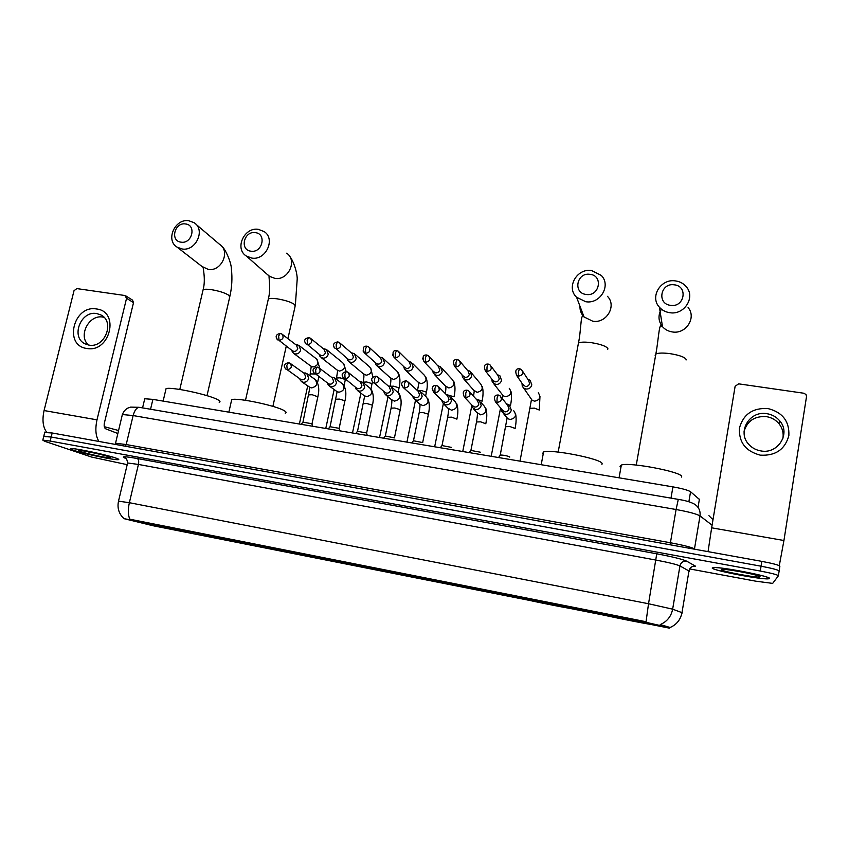 <?xml version="1.0" encoding="UTF-8"?>
<svg xmlns="http://www.w3.org/2000/svg" width="849" height="849" viewBox="0 0 849 849"><rect width="100%" height="100%" fill="white"/><g stroke="black" fill="none" stroke-linecap="round" stroke-linejoin="round"><path stroke-width="1.27" d="M574.709 608.913C572.969 607.852 523.982 597.866 517.402 597.229L516.68 597.367C520.14 598.757 566.729 608.234 573.797 608.988L574.709 608.913M253.84 545.09L202.126 534.424L253.84 545.09M186.674 531.729L135.882 521.233L186.674 531.729M655.205 624.928C655.407 624.217 603.31 613.636 596.125 612.925L595.107 612.967C596.762 614.029 646.301 624.079 654.048 624.917L655.205 624.928M471.163 587.954L487.315 591.169L471.163 587.954M441.65 582.085L457.59 585.258L441.65 582.085M412.529 576.301L428.289 579.506L412.529 576.301M383.79 570.581L399.391 573.765L383.79 570.581M355.434 564.946L370.886 568.108L355.434 564.946M327.449 559.374L342.752 562.516L327.449 559.374M299.814 553.888L314.99 556.997L299.814 553.888M272.54 548.465L287.578 551.553L272.54 548.465M491.571 592.729L507.458 595.892L491.571 592.729M462.535 586.946L478.21 590.066L462.535 586.946M433.86 581.247L449.344 584.399L433.86 581.247M405.567 575.611L420.902 578.742L405.567 575.611M377.635 570.061L392.822 573.16L377.635 570.061M350.064 564.574L365.102 567.641L350.064 564.574M322.832 559.151L337.743 562.208L322.832 559.151M295.951 553.803L310.734 556.827L295.951 553.803M269.409 548.518L284.065 551.532L269.409 548.518M144.574 399.454L144.744 398.743L152.894 399.38L672.928 486.88C682.225 488.546 688.104 490.17 690.566 491.751L699.682 499.668M669.426 628.143L153.16 525.764L123.53 518.548L644.433 621.946L669.84 627.751M769.47 578.519C772.42 576.673 721.024 566.654 713.457 567.588L712.237 567.981C711.016 570.093 760.12 579.623 768.249 578.838L769.47 578.519M116.069 458.131C107.101 454.852 74.404 447.932 70.913 448.59C69.703 448.718 70.573 449.291 73.534 450.288C83.361 453.716 114.583 460.275 118.244 459.691C119.422 459.574 118.701 459.054 116.069 458.131M669.872 627.602L669.872 627.602C676.504 624.779 680.537 619.802 681.98 612.66L682.426 612.936M778.384 575.707L779.127 571.016C778.512 569.987 772.494 568.384 761.054 566.198L51.173 437.023L43.702 436.513M118.499 501.165L129.366 502.704C127.891 509.432 128.019 514.929 129.77 519.185L646.047 621.723L648.53 603.735L672.641 609.168C671.156 616.501 667.017 621.638 660.246 624.567L669.564 627.326M255.666 545.663L254.997 545.525M689.664 568.926L755.674 581.162L772.664 583.401L778.374 575.802C777.758 574.815 771.73 573.224 760.279 571.037L50.165 441.066L42.811 440.122L44.657 441.289L91.596 457.049L127.191 464.668M779.138 570.91L779.87 566.23C779.276 565.158 773.259 563.545 761.818 561.369L52.171 432.99L44.7 432.512M779.127 571.016C778.512 569.987 772.494 568.384 761.054 566.198L51.173 437.023L43.808 436.099L42.811 440.122M712.534 568.034C711.313 570.125 759.919 579.559 767.963 578.774L769.173 578.466C772.081 576.641 721.226 566.729 713.733 567.641L712.534 568.034M759.993 576.779C761.702 575.611 730.872 569.424 723.337 569.424L721.523 569.69C720.504 571.197 757.149 578.127 759.781 576.906L759.993 576.779M767.793 408.518C782.46 412.19 789.485 421.21 788.87 435.569C785.007 449.492 775.477 456.019 760.258 455.149C745.624 451.275 738.694 442.233 739.468 428.002C743.299 414.28 752.734 407.785 767.793 408.518M760.927 450.925C777.864 454.374 790.992 433.595 779.849 421.008C776.517 416.997 772.219 414.556 766.934 413.696C749.412 410.29 736.624 432.332 749.03 444.632C752.225 448.028 756.194 450.129 760.927 450.925M744.074 431.462C747.258 420.871 754.687 415.925 766.35 416.626C771.571 417.485 775.827 419.894 779.117 423.863C782.587 428.363 783.818 433.34 782.81 438.806M779.286 565.657L783.935 540.505L806.518 396.589L806.03 394.541L803.854 393.236L738.641 383.844L735.128 386.274L711.653 527.813L783.935 540.505M708.045 551.638L711.653 527.813M73.746 450.331C83.467 453.727 114.382 460.211 118.011 459.638C119.168 459.521 118.446 459.001 115.846 458.089C106.974 454.841 74.616 447.996 71.157 448.643C69.968 448.781 70.828 449.344 73.746 450.331M109.033 456.836C103.26 454.746 83.022 450.394 79.233 450.426C77.779 450.416 78.182 450.787 80.443 451.562C87.33 453.992 109.977 458.662 110.837 457.844L109.033 456.836M84.996 451.18L88.742 451.87M118.531 430.507L104.289 426.686M90.079 452.506L87.426 451.615M674.244 284.818C660.448 282.59 656.638 304.027 670.636 305.353C684.527 307.646 688.274 286.028 674.244 284.818M669.85 312.708C665.616 312.092 662.135 310.267 659.408 307.221C649.517 296.885 660.766 278.44 675.433 280.902C679.975 281.539 683.647 283.545 686.438 286.941C695.649 297.426 684.198 315.244 669.85 312.708M681.609 477.074L681.673 476.639C682.585 472.044 629.353 461.835 621.341 465.05L620.057 466.43L620.937 467.343M624.344 618.083L624.036 619.324L598.428 613.562M597.781 613.158L598.322 613.233M620.131 617.244L598.481 613.477M625.915 618.401L652.053 624.015M598.534 613.721L624.036 619.324M620.12 617.319L598.014 613.487M651.809 624.185L625.904 618.465M623.856 619.239L623.973 618.008M652.467 624.121L629.427 620.343L652.096 624.376M629.534 619.271L629.427 620.343M589.97 274.323C576.673 272.168 572.714 293.192 586.213 294.454C599.596 296.672 603.501 275.49 589.97 274.323M585.768 301.724L576.588 297.267C565.88 287.546 576.842 268.029 591.573 270.544L601.283 275.437C611.397 285.349 600.222 304.303 585.768 301.724M601.941 464.392L602.111 463.458C601.028 458.747 550.98 448.93 543.583 451.965L542.585 453.589L543.18 454.141M546.597 602.769L546.247 603.841L520.066 597.983M539.157 601.156L521.912 598.28M544.75 602.259L571.473 608.022M520.172 598.131L546.247 603.841M539.157 601.23L521.838 598.333M571.26 608.16L544.74 602.334M545.918 603.724L545.96 602.641M572.205 608.202L551.288 604.796L571.886 608.415M551.351 603.745L551.288 604.796M255.262 232.647C243.886 230.769 239.407 250.137 251.017 251.198C262.458 253.129 266.894 233.624 255.262 232.647M251.782 258.085L246.284 256.005C234.292 248.715 244.225 226.863 258.361 229.347L264.219 231.618C275.872 239.089 265.769 260.654 251.782 258.085M285.19 413.166C286.58 412.731 286.325 411.945 284.447 410.81C276.986 405.811 236.829 397.321 231.703 399.656L231.342 401.227M207.283 535.772L235.375 541.97L235.926 541.142M216.782 537.077L207.825 535.592M221.589 538.033L250.306 544.22M207.368 535.899L235.375 541.97M216.792 537.152L207.506 535.815M250.19 544.305L221.6 538.107M234.494 541.736L234.356 540.802M210.064 535.952L209.533 536.335M252.227 544.676L239.153 542.67L252.057 544.793M239.036 541.811L239.153 542.67M185.464 223.956C174.459 222.13 169.896 241.169 181.124 242.177C192.182 244.056 196.713 224.889 185.464 223.956M182.121 248.98L177.165 247.186C165.184 240.341 174.947 218.299 188.828 220.751L194.124 222.714C205.808 229.718 195.886 251.516 182.121 248.98M219.201 402.33C220.602 401.874 220.146 401.025 217.853 399.773C209.342 394.743 170.776 386.486 166.054 388.683L165.725 390.116M144.468 522.888L141.815 522.867L170.15 528.98L170.723 528.216M149.382 523.684L142.016 522.464M154.04 524.608L183.097 530.858M143.905 523.281L170.15 528.98M149.392 523.748L141.295 522.358C139.958 522.177 140.074 522.294 141.656 522.719M182.991 530.933L154.051 524.671M169.163 528.736L169.004 527.845M185.241 531.378L185.103 531.474C186.663 531.899 186.727 532.015 185.294 531.814L173.684 529.638L185.103 531.474M173.536 528.831L173.684 529.638M521.976 383.217L522.284 386.316L523.663 388.046L525.934 389.022C528.991 389.182 530.943 387.802 531.814 384.884L530.137 380.278L527.908 379.333M522.549 384.056L525.361 386.444C527.579 386.56 529.001 385.563 529.627 383.451L528.407 380.097L522.697 371.395M491.783 379.036L492.229 381.923L495.731 384.427C498.745 384.586 500.687 383.217 501.557 380.32L499.838 375.683L497.418 374.717M492.409 379.832L495.041 381.859C497.227 381.965 498.639 380.978 499.265 378.877L498.013 375.513L491.157 366.375M462.026 374.865L462.578 377.582L465.942 379.906C468.913 380.055 470.834 378.696 471.704 375.82L469.953 371.162L467.417 370.238M462.673 375.619L465.125 377.327C467.279 377.434 468.68 376.447 469.306 374.367L468.043 370.981L460.052 361.472M432.672 370.716L433.308 373.284L436.535 375.438C439.474 375.587 441.384 374.229 442.255 371.374L440.472 366.694L437.829 365.834M433.34 371.395L435.611 372.86C437.744 372.966 439.124 371.989 439.761 369.92L438.466 366.524L429.371 356.707M403.731 366.577L404.432 369.018L407.531 371.034C410.428 371.172 412.317 369.824 413.187 366.991L411.394 362.3L408.666 361.504M404.379 367.203L406.491 368.455C408.592 368.562 409.961 367.585 410.598 365.526L409.292 362.12L399.115 352.038M375.173 362.459L375.927 364.805L378.898 366.683C381.763 366.821 383.631 365.484 384.512 362.672L382.697 357.97L379.896 357.227M375.799 363.022L377.752 364.104C379.832 364.2 381.18 363.234 381.817 361.196L380.501 357.779L369.283 347.474M346.986 358.374L347.782 360.634L350.648 362.385C353.471 362.523 355.328 361.196 356.209 358.405L354.373 353.704L351.518 353.014M347.591 358.872L349.395 359.806C351.444 359.912 352.781 358.947 353.428 356.92L352.091 353.502L339.865 343.007M319.182 354.32L320.009 356.506L322.758 358.151C325.549 358.289 327.385 356.962 328.266 354.192L326.43 349.491L323.533 348.854M319.723 354.744L321.4 355.572C323.427 355.667 324.753 354.712 325.4 352.696L324.053 349.289L310.861 338.613M291.727 350.297L292.587 352.431L295.229 353.969C297.978 354.097 299.803 352.781 300.695 350.032L298.837 345.331L295.983 344.747M292.215 350.669L293.765 351.39C295.77 351.486 297.086 350.531 297.734 348.536L296.386 345.129L282.25 334.304M500.146 455.351L500.401 455.022C504.009 455.138 507.108 455.775 509.708 456.932L509.75 457.102M501.43 408.985L501.929 411.765L505.452 414.291C508.487 414.461 510.451 413.092 511.321 410.163L509.474 405.387L506.991 404.453M502.194 409.887L504.794 411.818C507.002 411.945 508.424 410.948 509.05 408.825L507.713 405.355L501.186 397.194M470.866 450.426L480.375 452.209M471.418 404.602L472.012 407.202L475.387 409.526C478.39 409.696 480.332 408.337 481.203 405.429L479.324 400.632L476.703 399.752M472.214 405.451L474.612 407.053C476.788 407.18 478.189 406.193 478.825 404.082L477.467 400.601L469.773 392.036M441.968 445.555L451.392 447.37M441.82 400.219L442.499 402.67L445.725 404.835C448.697 405.005 450.607 403.646 451.488 400.76L449.588 395.942L446.85 395.125M442.637 401.015L444.834 402.362C446.988 402.479 448.378 401.492 449.015 399.401L447.635 395.91L438.795 387.017M413.442 440.758L422.77 442.605M412.635 395.867L413.367 398.192L416.466 400.197C419.385 400.367 421.295 399.009 422.176 396.154L420.244 391.325L417.421 390.572M413.442 396.579L415.458 397.725C417.581 397.841 418.96 396.865 419.597 394.785L418.196 391.283L408.252 382.103M385.276 436.015L394.53 437.893M383.833 391.527L384.618 393.766L387.59 395.634C390.476 395.793 392.365 394.445 393.246 391.601L391.304 386.773L388.407 386.083M384.618 392.174L386.475 393.151C388.566 393.267 389.924 392.291 390.572 390.232L389.16 386.73L378.145 377.306M357.471 431.334L366.566 432.926L367.246 435.452M355.423 387.218L356.24 389.373L359.095 391.113C361.939 391.272 363.807 389.935 364.699 387.123L362.746 382.294L359.796 381.657M356.166 387.802L357.864 388.64C359.934 388.746 361.281 387.781 361.929 385.733L360.507 382.23L348.461 372.605M330.017 426.718L339.038 428.31L339.727 430.814M327.374 382.952L328.234 385.043L330.961 386.666C333.784 386.815 335.631 385.488 336.522 382.687L334.559 377.869L331.566 377.296M328.075 383.451L329.635 384.183C331.672 384.289 333.02 383.334 333.657 381.297L332.235 377.805L319.192 367.988M302.913 422.155L311.859 423.747L312.57 426.251M299.697 378.707L300.578 380.745L303.21 382.273C305.99 382.421 307.816 381.105 308.707 378.314L306.744 373.496L303.719 372.987M300.334 379.153L301.777 379.79C303.783 379.896 305.12 378.941 305.757 376.924L304.335 373.433L290.326 363.457M96.531 308.983C120.155 311.413 110.03 353.12 86.8 348.461C63.314 345.649 73.587 304.579 96.531 308.983M88.933 345.097C104.788 348.451 115.326 321.622 100.851 314.926L96.701 313.568C80.719 310.331 70.371 337.446 85.197 343.909L88.933 345.097M88.466 345.012C77.779 335.939 88.996 314.236 102.867 317.08L103.992 317.293M98.993 441.459C95.672 436.397 95.014 429.191 96.998 419.841L126.554 298.296L124.856 295.505L76.856 288.596L74.012 290.708L44.074 410.545L96.998 419.841M46.642 432.152C42.896 427.143 42.047 419.937 44.074 410.545M125.726 295.845L132.54 300.122L133.516 302.647L104.427 422.802C103.833 425.901 104.247 427.896 105.647 428.777L117.809 433.51M698.08 507.033L699.417 499.116M644.433 621.946L644.529 621.372M660.692 625.49L660.83 624.652M688.868 501.748L690.566 491.751M670.997 498.13L672.928 486.88M150.549 409.25L152.894 399.38M689.42 571.239L679.943 565.922C676.526 564.415 668.556 562.473 656.033 560.085L138.429 464.435L127.594 462.981L127.467 463.512M681.98 612.66L689.006 570.783C689.908 567.472 692.084 565.943 695.533 566.187L686.682 561.168C683.127 560.924 680.877 562.505 679.943 565.922L672.641 609.168L681.98 612.66M125.939 458.534L124.283 457.802C121.184 456.21 125.525 456.454 137.294 458.524C138.642 459.341 139.013 461.315 138.429 464.435L129.366 502.704L648.53 603.735L656.755 553.792C672.493 556.774 682.469 559.236 686.682 561.168M137.294 458.524L656.755 553.792M760.279 571.037L761.818 561.369M50.165 441.066L52.171 432.99M125.249 458.099L124.283 457.802M712.088 525.202L700.011 515.916L694.493 548.836L695.278 549.335M678.393 499.392L678.298 499.382C685.27 500.443 690.651 502.024 694.44 504.126C698.738 506.895 700.595 510.833 700.011 515.916C696.742 513.963 688.762 511.83 676.08 509.517L670.413 542.755C683.137 545.143 691.16 547.17 694.493 548.836L694.461 549.186M139.979 407.446L678.298 499.382L676.08 509.517L133.123 415.564L126.204 444.547L670.413 542.755L670.02 544.761M115.379 443.931L122.362 414.535C123.636 411.447 125.514 409.271 128.008 408.019L130.629 407.106L139.225 407.318C136.583 407.669 134.556 410.417 133.123 415.564L122.362 414.535L122.171 415.363M115.231 444.398L115.464 443.252L126.204 444.547L125.408 446.234M708.947 515.683L712.99 519.758M655.502 355.922L655.088 355.19L655.842 354.022C658.315 352.887 663.037 352.76 670.02 353.64C679.603 355.211 684.984 357.185 686.162 359.552L686.077 359.987M661.424 309.163C657.869 315.308 658.23 321.166 662.507 326.706C665.096 329.603 668.386 331.354 672.397 331.948C685.971 334.4 696.796 317.547 688.083 307.561M578.127 344.811L578.466 342.996C580.674 341.956 584.961 341.85 591.329 342.667C600.657 344.195 606.165 346.159 607.863 348.568L607.704 349.427M579.973 306.213C579.803 310.373 581.162 313.95 584.048 316.953L592.761 321.219C606.462 323.724 617.032 305.767 607.438 296.312M268.051 300.281L268.348 298.975C269.717 298.275 272.571 298.222 276.923 298.795C285.222 300.164 291.175 302.117 294.783 304.632L295.059 306.553L287.928 338.645M267.52 274.556L269.611 276.381L274.874 278.376C288.236 280.892 297.808 260.367 286.654 253.193M202.837 290.931L203.113 289.742C204.344 289.106 206.954 289.063 210.977 289.594C219.063 290.931 225.091 292.873 229.06 295.41L229.623 297.458L206.997 395.676M201.935 266.448L208.249 269.398C221.419 271.882 230.822 251.124 219.615 244.385L196.013 224.327M518.336 376.149L516.627 375.417C514.929 370.726 515.916 368.498 519.556 368.721L518.463 371.618L518.336 376.149C522.676 375.375 523.727 373.189 521.498 369.57L519.662 368.731M530.073 408.369L534.318 408.114L539.338 410.035M530.561 398.011L532.09 400.219L534.573 401.195C539.89 400.028 541.131 397.226 538.287 392.79M486.955 371.459L485.331 370.78C483.58 366.099 484.524 363.86 488.164 364.083L487.008 366.948L486.955 371.459C491.284 370.663 492.314 368.466 490.043 364.89L488.292 364.104M506.471 403.795L510.546 405.578M501.844 394.032L503.255 395.825L505.622 396.727C510.939 395.528 512.149 392.716 509.251 388.311M453.281 362.183L454.47 366.216C452.655 361.504 453.578 359.276 457.218 359.52L455.987 362.353L456.019 366.842C460.328 366.015 461.336 363.818 459.033 360.273L457.356 359.541M476.066 399.041L482.115 401.174M473.519 390.031L477.042 392.323C482.349 391.081 483.537 388.269 480.598 383.907L471.322 372.785M463.639 376.723L454.47 366.216L456.019 366.842M422.632 358.448L424.033 361.706C422.176 356.973 423.067 354.744 426.697 355.009L425.391 357.811L425.498 362.29C429.796 361.43 430.783 359.244 428.458 355.72L426.845 355.031M446.256 394.52L454.045 396.823M445.545 386.008L448.834 387.961C454.119 386.688 455.276 383.886 452.305 379.556L441.703 368.031M434.189 372.297L424.033 361.706L425.498 362.29M392.578 354.744L394.01 357.249C392.132 352.484 392.991 350.255 396.6 350.573L395.231 353.343L395.411 357.79C399.688 356.909 400.654 354.723 398.308 351.242L396.759 350.595M417.358 390.508L421.157 390.466L426.41 392.121L425.582 396.281M417.91 381.976L420.977 383.663C426.251 382.358 427.387 379.556 424.383 375.269L412.476 363.383M405.143 367.925L394.01 357.249L395.411 357.79M363.054 350.977L364.401 352.855C362.459 348.101 363.298 345.883 366.917 346.19L365.484 348.928L365.728 353.364C369.984 352.452 370.928 350.276 368.572 346.827L367.076 346.212M390.073 386.231L393.756 386.199L399.051 387.844L398.117 392.599M390.625 377.954L393.48 379.418C398.722 378.081 399.837 375.29 396.823 371.034L383.652 358.862M376.468 363.605L364.401 352.855L365.728 353.364M333.997 347.135L335.175 348.514C332.33 345.172 333.148 342.954 337.626 341.871L336.13 344.577L336.448 348.992C340.672 348.058 341.616 345.893 339.25 342.465L337.806 341.892M363.234 382.188L366.694 381.976L372.021 383.631L370.971 389.054C373.464 393.108 373.963 398.499 372.467 405.228M363.659 373.953L366.312 375.226C371.544 373.868 372.637 371.077 369.602 366.864L355.211 354.426M348.164 359.35L336.448 348.992M305.343 343.208L306.351 344.238C303.454 340.905 304.25 338.698 308.739 337.605L307.179 340.29L307.561 344.673C311.763 343.728 312.687 341.563 310.32 338.178L308.919 337.626M336.618 378.017L339.971 377.816L345.331 379.461L344.121 385.764M337.011 369.962L339.494 371.087C344.694 369.697 345.776 366.917 342.731 362.746L327.152 350.085M320.232 355.137L307.561 344.673M277.071 339.25L277.91 340.003C274.97 336.692 275.734 334.495 280.234 333.392L278.621 336.045L279.066 340.417C283.248 339.462 284.15 337.297 281.783 333.944L280.425 333.424M310.681 366.004L313.005 367.001C318.184 365.59 319.245 362.81 316.189 358.681L299.474 345.819M310.331 373.9L315.106 374.006M292.65 350.987L279.066 340.417M497.015 402.447L495.455 401.81C493.513 397.162 494.447 394.902 498.257 395.018L497.079 397.99L497.015 402.447C501.43 401.63 502.438 399.391 500.04 395.751L498.363 395.029M505.717 426.697L509.952 426.548L515.163 428.458M506.301 416.912L507.776 418.663L510.111 419.533C515.661 418.26 516.871 415.341 513.751 410.778M465.783 397.576L464.307 396.992C462.334 392.302 463.246 390.041 467.014 390.2L465.772 393.129L465.783 397.576C470.176 396.727 471.163 394.498 468.744 390.89L467.141 390.222M476.501 421.974L480.587 421.826L485.84 423.768M477.106 412.646L480.64 414.843C486.169 413.527 487.347 410.608 484.195 406.077L480.714 402.182M432.173 388.428L433.584 392.238C431.632 387.452 432.502 385.191 436.216 385.446L434.911 388.354L434.985 392.779C439.368 391.898 440.334 389.67 437.882 386.104L436.354 385.467M447.667 417.305L451.604 417.156L456.9 419.13M448.283 408.358L451.541 410.205C457.059 408.857 458.216 405.939 455.022 401.46L450.808 397.183M443.475 401.832L433.584 392.238L434.985 392.779M401.747 384.693L403.286 387.537C400.41 384.183 401.259 381.923 405.843 380.766L404.464 383.631L404.623 388.046C408.985 387.133 409.929 384.915 407.467 381.381L406.002 380.787M419.194 412.699L423.004 412.561L428.416 414.195L422.706 442.361M419.82 404.06L422.834 405.631C428.321 404.251 429.456 401.344 426.24 396.897L421.306 392.312M414.174 397.236L403.286 387.537L404.623 388.046M371.958 380.883L373.401 382.899C370.482 379.567 371.31 377.317 375.895 376.149L374.441 378.983L374.674 383.377C379.004 382.443 379.938 380.225 377.465 376.723L376.054 376.171M391.092 408.157L394.774 408.019L400.219 409.653L394.477 437.702M391.707 399.773L394.488 401.121C399.953 399.709 401.078 396.801 397.841 392.408L392.217 387.568M385.244 392.694L374.674 383.377M342.688 376.924L343.93 378.325C340.948 375.014 341.754 372.764 346.35 371.586L344.832 374.398L345.129 378.771C349.438 377.816 350.361 375.608 347.878 372.138L346.519 371.618M363.351 403.668L366.906 403.53L372.393 405.175L366.641 432.979M363.945 395.496L366.513 396.663C371.958 395.22 373.051 392.323 369.803 387.972L363.531 382.92M356.697 388.205L345.129 378.771M313.833 372.838L314.841 373.815C311.816 370.514 312.602 368.275 317.208 367.097L315.626 369.877L315.998 374.229C320.275 373.252 321.177 371.055 318.693 367.617L317.388 367.118M335.949 399.232L339.388 399.104L344.917 400.749L339.144 428.384M336.512 391.251L338.9 392.259C344.312 390.795 345.394 387.908 342.136 383.599L335.228 378.367M328.521 383.78L315.998 374.229M285.338 368.668L286.155 369.357C283.078 366.089 283.842 363.85 288.458 362.661L286.813 365.41L287.249 369.739C291.504 368.753 292.396 366.556 289.912 363.16L288.649 362.693M308.898 394.859L312.23 394.732L317.855 396.801L311.997 423.842M309.418 387.027L311.636 387.919C317.017 386.433 318.078 383.557 314.83 379.28L307.317 373.91M300.705 379.407L287.249 369.739M133.516 302.647L126.554 298.296M142.568 407.891L144.744 398.743M123.476 518.155C118.711 513.422 117.077 507.66 118.573 500.889L127.594 462.981C127.127 459.733 126.31 458.067 125.153 457.993L125.376 458.152M44.806 432.088L43.808 436.099M759.282 576.216L759.781 576.906M779.849 421.008L779.117 423.863M636.262 465.061L655.842 354.022C658.283 341.447 659.026 324.307 661.159 325.761L662.507 326.706L659.408 307.221M621.341 465.05L619.07 477.817M558.164 452.082L578.466 342.996C580.939 331.619 580.727 315.679 582.796 316.146L584.048 316.953L576.588 297.267M543.583 451.965L541.195 464.721M295.356 305.247L297.214 278.928C297.203 272.083 293.181 260.123 289.477 256.111M245.499 400.293L268.348 298.975C271.298 288.119 268.051 274.291 269.398 276.286L246.284 256.005M272.89 406.374L286.251 346.222M231.703 399.656L228.859 412.158M229.909 296.259C231.915 287.153 232.414 278.175 231.416 269.356C231.522 262.553 224.953 248.152 221.78 246.316M179.797 389.458L203.113 289.742C206.19 278.695 202.168 265.355 203.505 267.668L177.165 247.186M166.054 388.683L163.135 401.099M523.663 388.046L532.09 400.219L531.432 399.783L520.013 461.156M522.719 384.491L522.284 386.316M516.627 375.417L523.706 385.733M539.975 396.186L539.317 409.674M493.577 383.525L503.255 395.825L502.65 395.432L502.141 398.383M492.505 380.044L492.229 381.923M485.331 370.78L493.471 381.201M491.2 456.306L500.581 407.966M510.949 391.293C511.777 395.188 511.639 399.826 510.546 405.206M463.883 379.068L474.782 391.474L474.22 391.124L473.562 396.25M462.684 375.651L462.578 377.582M462.747 451.519L471.673 406.416M482.253 386.454C483.346 390.413 483.314 395.188 482.147 400.792M467.512 370.366L468.128 370.334M434.592 374.664L446.16 386.868C445.438 388.216 446.383 385.892 445.332 393.607M433.277 371.331L433.308 373.284M434.667 446.797L443.337 403.689M453.886 381.7C455.266 385.69 455.351 390.604 454.109 396.441M437.946 365.951L438.742 365.94M405.673 370.302L418.918 382.931L417.485 390.572M404.251 367.076L404.432 369.018M406.926 442.127L415.501 400.24M425.837 377.03C427.535 381.042 427.737 386.072 426.431 392.142M408.762 361.6L409.738 361.6M377.126 366.004L391.081 378.495C390.423 379.27 391.495 377.614 390.253 386.051L390.211 386.263M375.608 362.852L375.927 364.805M379.535 437.511L388.025 396.738M398.128 372.456C400.144 376.468 400.463 381.615 399.094 387.897M379.981 357.312L381.116 357.312M348.96 361.759L364.051 374.377C363.393 375.12 364.529 373.91 363.308 381.838L363.149 382.581M347.347 358.671L347.782 360.634M352.484 432.969L360.91 393.161M370.758 367.999L372.87 377.285M372.424 381.944L372.106 383.706M351.582 353.067L352.866 353.078M321.145 357.556L337.669 370.482L336.353 379.227M319.447 354.532L320.009 356.506M325.772 428.469L334.145 389.521M343.728 363.648L346.18 371.575M323.554 348.875L324.987 348.907M317.537 382.74L318.842 376.723M293.69 353.407L311.254 366.428L309.917 375.767M291.907 350.435L292.587 352.431M299.379 424.033L307.72 385.86M317.038 359.392L319.85 368.487M295.898 344.747L297.458 344.79M515.619 413.994C516.415 417.952 516.256 422.653 515.152 428.108M500.241 455.053L507.065 418.207L507.776 418.663L503.383 413.442M502.247 409.993L501.929 411.765M495.455 401.81L503.287 411.203M500.401 455.022L498.522 457.537M486.01 408.815C487.093 412.826 487.05 417.697 485.861 423.407M470.962 450.129L476.576 421.592C478.029 412.115 476.894 415.087 477.743 413.622L473.424 408.74M472.161 405.398L472.012 407.202M464.307 396.992L473.18 406.491M471.11 450.097L469.221 452.613M476.841 399.9L477.382 399.826M456.73 403.71C458.152 407.764 458.216 412.794 456.953 418.78M442.064 445.269L447.741 416.933C449.11 408.199 447.996 410.46 448.813 409.091L443.868 404.103M442.488 400.877L442.499 402.67M442.202 445.247L440.313 447.741M447.009 395.284L447.741 395.199M427.8 398.701C429.562 402.787 429.774 407.945 428.427 414.206M413.537 440.482L419.268 412.338C420.595 403.222 419.565 405.514 420.255 404.612L414.694 399.529M413.219 396.387L413.367 398.192M413.675 440.451L411.765 442.945M417.581 390.72L418.493 390.636M399.21 393.819C401.344 397.894 401.694 403.179 400.261 409.685M385.372 435.749L391.166 407.807C392.44 399.391 391.378 400.919 392.058 400.187L385.902 394.997M384.342 391.941L384.618 393.766M385.51 435.717L383.589 438.201M388.555 386.21L389.627 386.125M357.567 431.08L364.656 396.048L357.482 390.529M355.837 387.547L356.24 389.373M357.694 431.048L355.773 433.521M359.923 381.763L361.154 381.689M343.123 384.438C345.936 388.439 346.572 393.904 345.023 400.834M330.112 426.463L337.117 391.686L329.433 386.115M327.703 383.186L328.234 385.043M330.24 426.442L328.308 428.894M331.662 377.37L333.041 377.296M315.648 379.928C318.757 383.875 319.521 389.394 317.929 396.483M303.008 421.911L309.927 387.377L301.745 381.753M299.941 378.877L300.578 380.745M303.125 421.889L301.193 424.33M303.772 373.029L305.3 372.966M100.851 314.926L101.498 315.297"/></g></svg>
